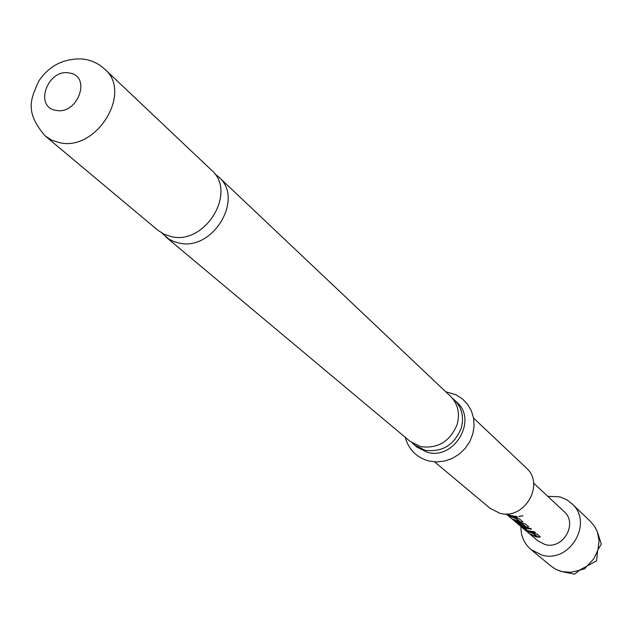 <?xml version="1.0" encoding="UTF-8"?>
<svg xmlns="http://www.w3.org/2000/svg" width="633" height="633" viewBox="0 0 633 633"><rect width="100%" height="100%" fill="white"/><g stroke="black" fill="none" stroke-linecap="round" stroke-linejoin="round"><path stroke-width="0.95" d="M522.961 515.792L518.87 516.568L522.961 515.792M522.913 515.768L518.957 516.425M162.016 233.158L168.892 239.108L173.529 241.426L178.577 242.93C212.49 251.966 244.742 198.707 218.717 176.979L214.785 173.869M412.431 443.1L414.496 445.039L424.917 450.253C442.032 452.492 454.122 445.189 461.188 428.327C464.226 417.147 462.003 407.731 454.526 400.064L452.366 398.236M595.305 527.542L597.441 532.124L601.35 544.111L597.726 550.03L596.539 560.822L579.844 569.969L574.59 574.163L561.938 571.599L556.051 569.423L551.121 566.187L531.008 549.579L541.793 555.038C569.827 563.742 593.857 522.534 571.868 503.662L566.939 499.912L561.273 497.356L559.263 496.786L547.806 496.351M520.951 526.521C520.777 535.914 524.124 543.597 531.008 549.579M170.981 236.536L163.979 234.186L157.894 230.285L45.267 136.024L51.811 140.178L59.391 142.615C96.366 151.896 132.875 92.505 104.762 69.179L211.454 170.111C237.62 191.941 205.092 245.596 170.981 236.536M218.717 176.979L450.411 396.171C457.92 403.87 460.151 413.341 457.097 424.577C449.976 441.525 437.822 448.884 420.629 446.637L410.152 441.407L165.569 236.702M473.563 418.073L526.189 467.85C545.504 484.213 524.282 520.674 499.698 513.189L490.14 508.354L434.594 461.861M454.526 400.064L456.884 402.295C477.86 419.995 454.201 460.278 427.386 452.326L416.989 447.127L414.496 445.039M506.107 513.925L516.757 522.929L525.129 526.458L522.32 523.91L518.387 522.905L521.006 525.153L518.166 523.808L515.468 521.41L525.525 524.061L528.713 526.798L526.561 527.384L524.385 526.972L517.042 523.198L537.836 540.851L544.95 544.499C563.006 550.061 578.301 523.436 563.995 511.456L533.572 483.066M536.016 536.879L530.414 534.205L536.863 536.483L534.157 534.023L526.521 530.897L531.269 532.836L537.211 534.094L540.289 536.998L536.016 536.879M530.256 531.973L524.662 529.323L521.457 526.49L525.422 527.851L530.581 528.405L531.483 529.18L524.44 528.057L527.621 530.683L534.497 531.767L535.391 532.527L530.256 531.973M517.042 523.198L516.457 522.692M518.411 521.877L512.651 519.123L519.408 521.434L516.409 518.846L508.552 515.634L513.403 517.604L519.543 518.91L522.771 521.972L518.411 521.877M512.334 516.694L506.542 513.925L511.385 515.887L516.67 516.441L517.62 517.248L512.334 516.694M597.441 532.124L599.087 540.859L597.963 549.84M586.886 566.108L584.67 568.853L580.39 569.929M571.868 503.662L590.708 521.711L594.49 526.237L597.148 531.348M561.297 571.433L558.053 570.341M579.599 570.254L570.792 572.311L561.938 571.599M597.774 550.496L593.801 558.773L587.566 565.57M517.256 516.939L508.473 514.906M519.464 521.109L516.132 518.767M516.196 518.451L510.507 516.631M522.771 521.703L520.603 522.288M520.666 521.98L514.629 520.12M528.713 526.814L526.561 527.384M526.616 527.075L520.223 525.01M520.247 524.504L518.166 523.808M518.332 523.531L516.085 521.624M525.343 526.15L522.051 523.823M522.114 523.515L518.649 522.644M535.043 532.226L528.254 531.016L524.662 529.323M524.828 529.053L522.067 526.703M531.127 528.879L524.702 527.803M537.069 536.159L533.888 533.943M533.951 533.643L528.563 531.926M540.289 536.737L538.161 537.29M538.216 536.99L532.48 535.241M55.949 110.34C33.628 107.119 47.799 68.253 69.44 73.024C91.904 75.936 77.78 115.309 55.949 110.34M104.762 69.179C98.479 63.363 91.025 59.961 82.393 58.972C63.727 58.26 49.176 65.642 38.732 81.119C31.879 97.458 23.31 110.68 45.267 136.024M429.095 461.046L436.794 461.932L444.667 461.046L452.286 458.395L459.265 454.106L465.208 448.386L469.805 441.549L472.819 433.961L474.093 426.033L473.587 418.176L471.348 410.793L467.534 404.234L462.327 398.814L455.989 394.763L445.751 391.764M405.231 437.292C408.689 449.604 416.538 457.501 428.802 460.974"/></g></svg>
